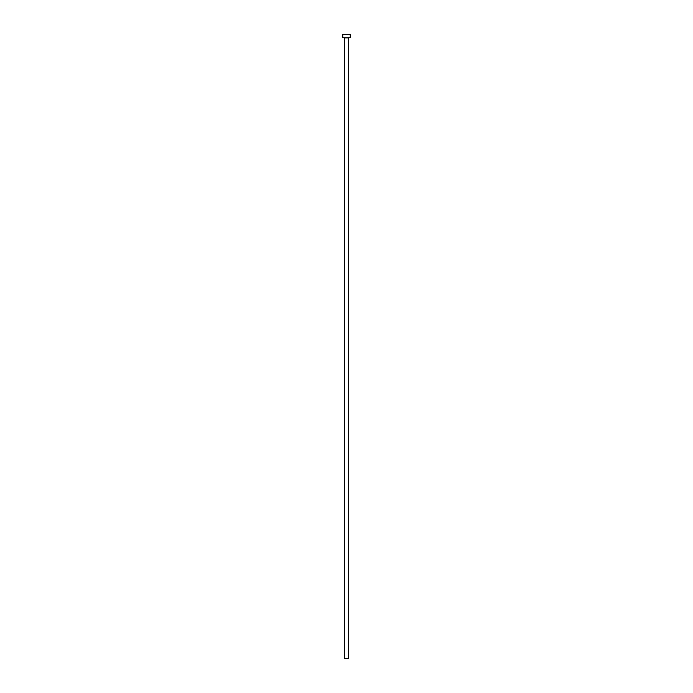 <?xml version="1.0" encoding="UTF-8"?>
<svg xmlns="http://www.w3.org/2000/svg" width="693" height="693" viewBox="0 0 693 693"><rect width="100%" height="100%" fill="white"/><g stroke="black" fill="none" stroke-linecap="round" stroke-linejoin="round"><path stroke-width="1.04" d="M348.518 37.881L344.482 37.881L344.482 658.35L348.518 658.35L348.64 37.751M350.225 37.751L342.775 37.751L342.775 34.65L350.225 34.65L350.225 37.751"/></g></svg>
